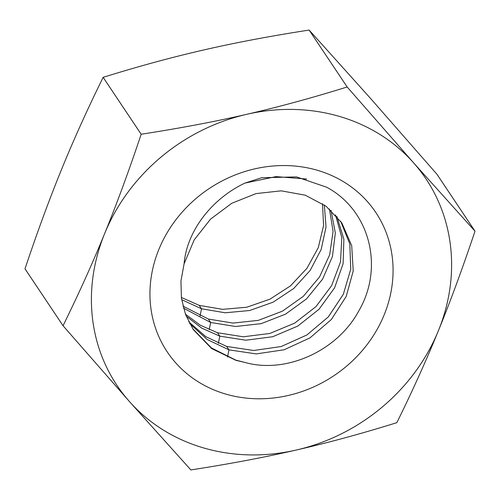 <?xml version="1.0" encoding="UTF-8"?>
<svg xmlns="http://www.w3.org/2000/svg" width="500" height="500" viewBox="0 0 500 500"><rect width="100%" height="100%" fill="white"/><g stroke="black" fill="none" stroke-linecap="round" stroke-linejoin="round"><path stroke-width="0.75" d="M225.825 394.106A125.438 112.45 146.2 0 0 391.912 254.537A125.438 112.45 146.2 0 0 196.775 197.875A125.438 112.45 146.2 0 0 225.825 394.106M203.831 448A185.831 166.594 146.2 0 0 296.356 450.012A185.831 166.594 146.2 0 0 438.419 330.637A185.831 166.594 146.2 0 0 413.569 162.8A185.831 166.594 146.2 0 0 246.656 114.331A185.831 166.594 146.2 0 0 104.594 233.706A185.831 166.594 146.2 0 0 129.444 401.55A185.831 166.594 146.2 0 0 203.831 448M296.356 450.012C264.538 457.337 229.381 463.975 190.875 469.931L129.444 401.55L63.038 325.725C78.675 293.988 92.531 263.312 104.594 233.706C116.681 204.137 128.875 170.981 141.175 134.244C179.681 128.294 214.838 121.656 246.656 114.331C278.494 107.044 311.994 97.925 347.156 86.975L413.569 162.8L475 231.181C462.7 267.919 450.506 301.069 438.419 330.637C426.356 360.244 412.5 390.919 396.856 422.656C361.7 433.612 328.194 442.731 296.356 450.012M347.156 86.975L309.125 30.069L370.556 98.45L436.962 174.275L475 231.181M309.125 30.069C270.619 36.025 235.463 42.663 203.644 49.988C171.806 57.269 138.3 66.388 103.144 77.344L141.175 134.244M103.144 77.344C87.5 109.081 73.644 139.756 61.581 169.363C49.494 198.931 37.3 232.081 25 268.819L63.038 325.725M181.65 299.662L201.513 308.781L225.212 312.781L249.65 310.519L273.05 302.2L293.719 288.494L310.156 270.438L321.188 249.425L326.025 227.031L324.338 204.963M183.487 308.175L210.662 322.475L235.569 326.506L261.188 323.65L285.481 314.181L306.5 298.919L322.575 279.15L332.444 256.537L335.331 232.963L331.037 210.387M181.331 297.444L199.219 305.363L222.619 309.35L246.75 307.231L269.919 299.2L290.475 285.875L306.981 268.263L318.275 247.662L323.569 225.6L322.512 203.706M182.944 306.1L208.375 319.05L232.981 323.081L258.312 320.369L282.387 311.194L303.331 296.319L319.513 276.975L329.688 254.75L333.075 231.45L329.45 208.975M186.175 316.119L201.65 328.088L219.812 336.163L245.9 340.219L272.663 336.737L297.769 326.081L319.025 309.262L334.581 287.825L343.106 263.731L343.875 239.181L336.863 216.4M185.431 314.181L200.294 325.213L217.525 332.744L243.319 336.794L269.8 333.469L294.706 323.113L315.912 306.688L331.619 285.663L340.494 261.931L341.806 237.6L335.487 214.844M189.65 323.544L207.181 339.494L228.962 349.856L256.212 353.913L284.094 349.775L309.95 337.9L331.337 319.506L346.219 296.431L353.219 270.969L351.7 245.644L341.85 222.969L326.05 206.225L305.256 195.188L281.231 190.837L256.025 193.594L231.788 203.269L210.575 219.112L194.213 239.85L184.1 263.8C186.737 231.5 211.337 199.006 244.887 183.106L261.675 177.719L296.525 176.912L326.631 187.213C369.487 209.919 384.663 267.075 358.656 311.15C337.356 350.763 286.212 374.181 244.913 362.431L235.825 360.125L211.438 347.944L192.75 328.781M188.713 321.737L205.781 336.656L226.675 346.431L253.637 350.494L281.238 346.519L306.913 334.956L328.275 316.956L343.344 294.288L350.744 269.156L349.812 244.006L340.675 221.275M306.631 179.019L276.006 176.612L244.887 183.106M244.913 362.431L235.981 360.356L211.656 348.581L193.287 329.594L185.619 314.7L181.444 298.306L180.931 281.1L184.1 263.8M200.062 315.988L201.513 308.781L199.219 305.363M209.213 329.681L210.662 322.475L208.375 319.05M218.363 343.369L219.812 336.163L217.525 332.744M227.512 357.062L228.962 349.856L226.675 346.431"/></g></svg>
